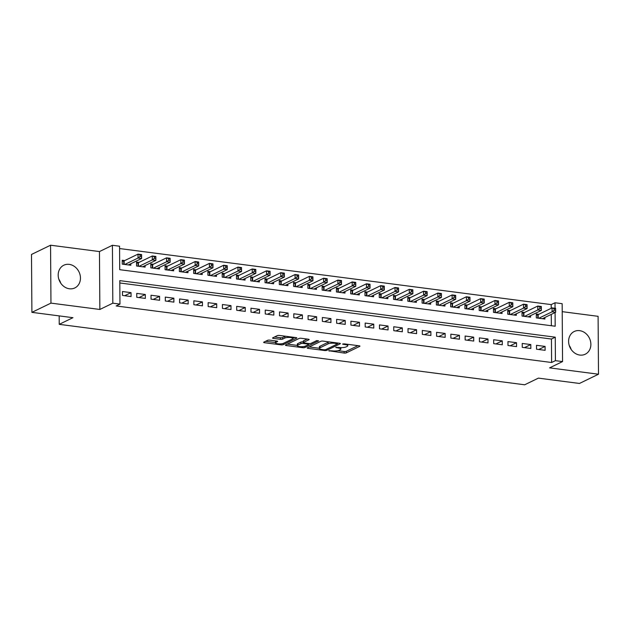 <?xml version="1.0" encoding="UTF-8"?>
<svg xmlns="http://www.w3.org/2000/svg" width="630" height="630" viewBox="0 0 630 630"><rect width="100%" height="100%" fill="white"/><g stroke="black" fill="none" stroke-linecap="round" stroke-linejoin="round"><path stroke-width="0.94" d="M328.797 350.737L344.145 353.052A1.591 0.409 179.6 0 0 346.295 352.871L359.761 346.342A1.591 0.409 179.6 0 0 359.95 346.146A1.591 0.409 179.6 0 0 359.116 345.791L344.224 343.862L342.586 344.122L345.098 344.618A5.087 1.299 179.6 0 1 347.791 345.744A5.087 1.299 179.6 0 1 347.193 346.366L346.067 346.909A5.087 1.299 179.6 0 1 339.192 347.484L335.759 347.358L338.145 347.996A5.087 1.299 179.6 0 1 340.83 349.122A5.087 1.299 179.6 0 1 340.231 349.737L339.113 350.28A5.087 1.299 179.6 0 1 332.231 350.863L328.797 350.737M58.826 279.2A12.624 10.757 -115.9 0 1 60.756 283.193M69.402 288.776A12.624 10.757 64.1 0 0 74.828 287.934A12.624 10.757 64.1 0 0 80.073 274.893A12.624 10.757 64.1 0 0 69.237 264.372A12.624 10.757 64.1 0 0 63.811 265.214A12.624 10.757 64.1 0 0 58.566 278.255A12.624 10.757 64.1 0 0 69.402 288.776M569.244 345.484A12.624 10.757 -115.9 0 1 571.174 349.477M579.82 355.068A12.624 10.757 64.1 0 0 585.246 354.217A12.624 10.757 64.1 0 0 590.491 341.184A12.624 10.757 64.1 0 0 579.655 330.655A12.624 10.757 64.1 0 0 574.229 331.498A12.624 10.757 64.1 0 0 568.985 344.539A12.624 10.757 64.1 0 0 579.82 355.068M269.75 340.145A1.591 0.409 179.6 0 0 267.6 340.326L263.82 342.161A1.591 0.409 179.6 0 0 263.639 342.358A1.591 0.409 179.6 0 0 264.474 342.704L281.011 344.854A1.591 0.409 179.6 0 0 283.161 344.673L296.628 338.137A1.591 0.409 179.6 0 0 296.817 337.948A1.591 0.409 179.6 0 0 295.974 337.593L279.444 335.451A1.591 0.409 179.6 0 0 277.294 335.632L272.727 337.845A1.591 0.409 179.6 0 0 272.538 338.034A1.591 0.409 179.6 0 0 273.381 338.389L280.46 339.31A1.591 0.409 179.6 0 0 282.61 339.129L284.87 338.026A4.253 1.087 179.6 0 1 289.65 337.452A4.253 1.087 179.6 0 1 292.871 338.483A4.253 1.087 179.6 0 1 292.367 339.003L283.5 343.303A4.253 1.087 179.6 0 1 278.728 343.878A4.253 1.087 179.6 0 1 275.507 342.846A4.253 1.087 179.6 0 1 276.003 342.326L277.483 341.61A1.591 0.409 179.6 0 0 277.673 341.421A1.591 0.409 179.6 0 0 276.83 341.066L269.75 340.145M31.902 312.354L31.5 254.457L50.557 245.212L50.959 303.117L31.902 312.354L72.954 317.685L59.228 324.34L524.672 384.788L538.398 378.126L579.442 383.457L598.5 374.22L549.596 367.865L562.558 361.581L555.416 360.659L551.612 362.502L116.148 305.952L119.96 304.109L112.817 303.18L112.416 245.283L119.558 246.212L119.716 269.679L555.18 326.23L555.085 312.543M50.959 303.117L99.863 309.464L112.817 303.18M307.409 347.823A1.591 0.409 179.6 0 0 307.219 348.012A1.591 0.409 179.6 0 0 308.062 348.366L324.6 350.516A1.591 0.409 179.6 0 0 326.75 350.335L340.216 343.799A1.591 0.409 179.6 0 0 340.405 343.61A1.591 0.409 179.6 0 0 339.562 343.255L323.025 341.106A1.591 0.409 179.6 0 0 320.875 341.287L307.409 347.823M302.802 347.681L286.272 345.539A1.591 0.409 179.6 0 1 285.429 345.185A1.591 0.409 179.6 0 1 285.618 344.988L299.085 338.46A1.591 0.409 179.6 0 1 301.234 338.279L308.314 339.2A1.591 0.409 179.6 0 1 309.149 339.546A1.591 0.409 179.6 0 1 308.96 339.743L303.502 342.389A1.591 0.409 179.6 0 0 303.314 342.586A1.591 0.409 179.6 0 0 304.156 342.933L308.85 343.547A1.591 0.409 179.6 0 0 311 343.366L316.685 340.609L318.646 340.861L304.952 347.5A1.591 0.409 179.6 0 1 302.802 347.681L302.802 346.657M598.5 374.22L598.098 316.323L562.212 311.661M124.748 260.56L122.244 260.237L122.275 264.151L130.843 265.261L130.827 263.726M139.025 262.411L136.521 262.088L136.553 266.002L145.12 267.112L145.105 265.584M153.303 264.269L150.798 263.946L150.83 267.852L159.398 268.971L159.382 267.435M167.58 266.12L165.076 265.797L165.107 269.711L173.675 270.821L173.66 269.293M181.857 267.978L179.353 267.655L179.385 271.561L187.953 272.68L187.937 271.144M196.135 269.829L193.63 269.506L193.662 273.42L202.23 274.53L202.214 273.003M210.412 271.688L207.908 271.357L207.939 275.271L216.507 276.381L216.492 274.853M224.689 273.538L222.185 273.215L222.217 277.129L230.785 278.239L230.769 276.704M238.967 275.397L236.463 275.066L236.494 278.98L245.062 280.09L245.046 278.562M253.244 277.247L250.74 276.924L250.772 280.838L259.339 281.949L259.324 280.413M267.522 279.098L265.017 278.775L265.049 282.689L273.617 283.799L273.601 282.272M281.799 280.956L279.295 280.634L279.326 284.539L287.894 285.658L287.878 284.122M296.076 282.807L293.572 282.484L293.604 286.398L302.172 287.508L302.156 285.981M310.354 284.666L307.857 284.343L307.881 288.249L316.449 289.367L316.433 287.831M324.631 286.516L322.135 286.193L322.158 290.107L330.726 291.217L330.711 289.69M338.909 288.375L336.412 288.044L336.436 291.958L345.004 293.068L344.988 291.54M353.186 290.225L350.69 289.902L350.713 293.816L359.281 294.927L359.265 293.391M367.463 292.084L364.967 291.753L364.99 295.667L373.558 296.777L373.543 295.25M381.741 293.934L379.244 293.611L379.268 297.525L387.836 298.636L387.82 297.1M396.018 295.785L393.522 295.462L393.545 299.376L402.113 300.486L402.098 298.959M410.295 297.643L407.799 297.321L407.823 301.227L416.391 302.345L416.375 300.809M424.573 299.494L422.076 299.171L422.1 303.085L430.668 304.195L430.652 302.668M438.85 301.353L436.354 301.03L436.377 304.936L444.945 306.054L444.93 304.518M453.127 303.203L450.631 302.88L450.655 306.794L459.223 307.905L459.207 306.377M467.405 305.062L464.909 304.731L464.932 308.645L473.5 309.755L473.484 308.227M481.682 306.912L479.186 306.589L479.209 310.503L487.777 311.614L487.762 310.078M495.96 308.763L493.463 308.44L493.487 312.354L502.055 313.464L502.039 311.937M510.237 310.621L507.741 310.299L507.764 314.205L516.332 315.323L516.317 313.787M524.514 312.472L522.018 312.149L522.042 316.063L530.61 317.173L530.594 315.646M536.539 349.209L545.108 350.327L545.076 346.413L536.508 345.303L536.539 349.209M522.262 347.358L530.83 348.469L530.799 344.563L522.231 343.445L522.262 347.358M507.985 345.508L516.553 346.618L516.521 342.704L507.953 341.594L507.985 345.508M493.707 343.649L502.275 344.76L502.244 340.854L493.676 339.735L493.707 343.649M479.43 341.799L487.998 342.909L487.966 338.995L479.398 337.885L479.43 341.799M465.153 339.94L473.721 341.058L473.689 337.144L465.121 336.026L465.153 339.94M450.875 338.089L459.443 339.2L459.412 335.286L450.844 334.176L450.875 338.089M436.598 336.231L445.166 337.349L445.134 333.435L436.566 332.325L436.598 336.231M422.32 334.38L430.888 335.491L430.857 331.577L422.289 330.466L422.32 334.38M408.043 332.522L416.611 333.64L416.58 329.726L408.012 328.616L408.043 332.522M393.766 330.671L402.334 331.782L402.302 327.876L393.734 326.757L393.766 330.671M379.488 328.821L388.056 329.931L388.025 326.017L379.457 324.907L379.488 328.821M365.211 326.962L373.779 328.072L373.748 324.166L365.18 323.048L365.211 326.962M350.934 325.111L359.502 326.222L359.47 322.308L350.902 321.198L350.934 325.111M336.656 323.253L345.224 324.371L345.193 320.457L336.625 319.339L336.656 323.253M322.379 321.402L330.947 322.513L330.915 318.599L322.347 317.488L322.379 321.402M308.101 319.544L316.669 320.662L316.638 316.748L308.07 315.638L308.101 319.544M293.824 317.693L302.392 318.804L302.361 314.89L293.793 313.779L293.824 317.693M279.547 315.835L288.115 316.953L288.083 313.039L279.515 311.929L279.547 315.835M265.269 313.984L273.837 315.094L273.806 311.189L265.238 310.07L265.269 313.984M250.992 312.134L259.552 313.244L259.529 309.33L250.96 308.22L250.992 312.134M236.715 310.275L245.275 311.385L245.251 307.479L236.683 306.361L236.715 310.275M222.437 308.424L230.997 309.535L230.974 305.621L222.406 304.51L222.437 308.424M208.16 306.566L216.72 307.684L216.696 303.77L208.128 302.66L208.16 306.566M193.882 304.715L202.443 305.826L202.419 301.912L193.851 300.801L193.882 304.715M179.605 302.857L188.165 303.975L188.142 300.061L179.574 298.951L179.605 302.857M165.328 301.006L173.888 302.116L173.864 298.203L165.296 297.092L165.328 301.006M151.05 299.148L159.611 300.266L159.587 296.352L151.019 295.242L151.05 299.148M136.773 297.297L145.333 298.407L145.31 294.501L136.741 293.383L136.773 297.297M551.612 362.502L551.447 339.034L119.81 282.98M131.032 292.643L122.464 291.532L122.496 295.446L131.056 296.557L131.032 292.643L124.677 295.73M551.226 308.298L551.203 304.605L119.574 248.551M551.352 325.734L551.274 314.394M538.792 314.331L536.295 314.008L536.319 317.914L544.887 319.032L544.879 317.496M59.173 315.898L59.228 324.34M99.863 309.464L99.453 251.567L50.557 245.212M99.453 251.567L112.416 245.283M551.203 304.605L555.014 302.762L562.157 303.684L562.558 361.581M555.416 360.659L555.258 337.184L119.794 280.634L119.96 304.109M555.054 308.283L555.014 302.762M551.447 339.034L555.258 337.184M545.076 346.413L538.721 349.493M530.799 344.563L524.443 347.642M516.521 342.704L510.166 345.791M502.244 340.854L495.889 343.933M487.966 338.995L481.611 342.082M473.689 337.144L467.334 340.224M459.412 335.286L453.057 338.373M445.134 333.435L438.779 336.514M430.857 331.577L424.502 334.664M416.58 329.726L410.224 332.805M402.302 327.876L395.947 330.955M388.025 326.017L381.67 329.104M373.748 324.166L367.392 327.246M359.47 322.308L353.115 325.395M345.193 320.457L338.838 323.536M330.915 318.599L324.56 321.686M316.638 316.748L310.283 319.827M302.361 314.89L296.005 317.977M288.083 313.039L281.728 316.118M273.806 311.189L267.451 314.268M259.529 309.33L253.173 312.417M245.251 307.479L238.896 310.558M230.974 305.621L224.619 308.708M216.696 303.77L210.341 306.849M202.419 301.912L196.064 304.999M188.142 300.061L181.786 303.14M173.864 298.203L167.509 301.29M159.587 296.352L153.232 299.431M145.31 294.501L138.954 297.58M337.885 350.674L344.137 351.485A1.591 0.409 179.6 0 0 346.287 351.304L357.958 345.642M337.562 343.515L338.412 343.106M309.204 346.949L319.378 348.272M324.103 349.808L325.608 349.682L337.428 343.948L334.94 343.303A5.087 1.299 179.6 0 0 328.065 343.878L319.985 347.799A5.087 1.299 179.6 0 0 319.378 348.414A5.087 1.299 179.6 0 0 322.072 349.54L324.103 349.808M329.277 341.917A5.087 1.299 179.6 0 0 328.049 342.31L328.065 343.878M319.378 348.414L319.371 346.854A5.087 1.299 179.6 0 1 319.969 346.232L328.049 342.31M297.329 345.405L287.406 344.122M307.156 339.05L303.487 340.83A1.591 0.409 179.6 0 0 303.306 341.019L303.314 342.586M309.795 343.586L308.637 344.145M297.832 345.138A4.253 1.087 179.6 0 0 297.336 345.657A4.253 1.087 179.6 0 0 300.557 346.689A4.253 1.087 179.6 0 0 305.329 346.114L308.456 344.602A1.591 0.409 179.6 0 0 308.645 344.405A1.591 0.409 179.6 0 0 307.802 344.051L303.109 343.445A1.591 0.409 179.6 0 0 300.959 343.626L297.832 345.138L297.825 343.578A4.253 1.087 179.6 0 0 297.321 344.09L297.336 345.657M297.825 343.578L300.943 342.058A1.591 0.409 179.6 0 1 303.093 341.877L303.306 341.909M275.727 340.925A4.253 1.087 179.6 0 0 275.491 341.279L275.507 342.846M285.484 336.231A4.253 1.087 179.6 0 0 284.862 336.459L284.87 338.026M274.523 336.971L280.445 337.743A1.591 0.409 179.6 0 0 282.594 337.562L284.862 336.459M292.871 338.397L294.824 337.444M265.616 341.287L275.499 342.57M542.391 318.701L555.652 312.275L552.085 311.811L552.053 307.897L538.178 314.622A1.622 0.417 -0.4 0 1 537.792 314.748L536.303 315.079M554.124 308.731L552.053 307.897L555.621 308.361L555.652 312.275L555.55 308.913L554.124 308.731L554.132 310.291L555.566 310.48M554.132 310.291L552.085 311.811L538.815 318.245M555.55 308.913L555.621 308.361M528.113 316.851L541.375 310.417L537.807 309.952L537.776 306.046L523.9 312.771A1.622 0.417 -0.4 0 1 523.514 312.897L522.026 313.228M539.847 306.873L537.776 306.046L541.343 306.503L541.375 310.417L541.272 307.062L539.847 306.873L539.855 308.44L541.288 308.621M539.855 308.44L537.807 309.952L524.538 316.386M541.272 307.062L541.343 306.503M513.836 315L527.097 308.566L523.53 308.101L523.498 304.188L509.623 310.913A1.622 0.417 -0.4 0 1 509.237 311.039L507.748 311.37M525.57 305.022L523.498 304.188L527.066 304.652L527.097 308.566L526.995 305.204L525.57 305.022L525.577 306.582L527.011 306.771M525.577 306.582L523.53 308.101L510.261 314.535M526.995 305.204L527.066 304.652M499.558 313.142L512.82 306.708L509.253 306.243L509.221 302.337L495.345 309.062A1.622 0.417 -0.4 0 1 494.959 309.188L493.471 309.519M511.292 303.164L509.221 302.337L512.788 302.794L512.82 306.708L512.718 303.353L511.292 303.164L511.3 304.731L512.733 304.92M511.3 304.731L509.253 306.243L495.983 312.677M512.718 303.353L512.788 302.794M485.281 311.291L498.543 304.857L494.975 304.392L494.944 300.478L481.068 307.212A1.622 0.417 -0.4 0 1 480.682 307.33L479.194 307.661M497.015 301.313L494.944 300.478L498.511 300.943L498.543 304.857L498.44 301.494L497.015 301.313L497.023 302.88L498.456 303.061M497.023 302.88L494.975 304.392L481.706 310.826M498.44 301.494L498.511 300.943M471.004 309.432L484.265 302.998L480.698 302.542L480.666 298.628L466.791 305.353A1.622 0.417 -0.4 0 1 466.405 305.479L464.916 305.81M482.738 299.455L480.666 298.628L484.234 299.092L484.265 302.998L484.163 299.644L482.738 299.455L482.745 301.022L484.179 301.211M482.745 301.022L480.698 302.542L467.428 308.968M484.163 299.644L484.234 299.092M456.726 307.582L469.988 301.148L466.42 300.683L466.389 296.769L452.513 303.502A1.622 0.417 -0.4 0 1 452.127 303.628L450.639 303.951M468.46 297.604L466.389 296.769L469.956 297.234L469.988 301.148L469.885 297.793L468.46 297.604L468.468 299.171L469.901 299.352M468.468 299.171L466.42 300.683L453.151 307.117M469.885 297.793L469.956 297.234M442.449 305.723L455.71 299.289L452.143 298.833L452.112 294.919L438.236 301.644A1.622 0.417 -0.4 0 1 437.85 301.77L436.362 302.101M454.183 295.753L452.112 294.919L455.679 295.383L455.71 299.289L455.608 295.935L454.183 295.753L454.191 297.313L455.624 297.502M454.191 297.313L452.143 298.833L438.874 305.259M455.608 295.935L455.679 295.383M428.172 303.873L441.433 297.439L437.866 296.974L437.834 293.06L423.959 299.793A1.622 0.417 -0.4 0 1 423.573 299.919L422.076 300.25M439.905 293.895L437.834 293.06L441.402 293.525L441.433 297.439L441.331 294.084L439.905 293.895L439.913 295.462L441.347 295.643M439.913 295.462L437.866 296.974L424.596 303.408M441.331 294.084L441.402 293.525M413.894 302.014L427.156 295.588L423.588 295.123L423.557 291.21L409.681 297.935A1.622 0.417 -0.4 0 1 409.295 298.061L407.799 298.392M425.628 292.044L423.557 291.21L427.124 291.674L427.156 295.588L427.053 292.225L425.628 292.044L425.636 293.604L427.069 293.793M425.636 293.604L423.588 295.123L410.319 301.557M427.053 292.225L427.124 291.674M399.617 300.163L412.878 293.73L409.311 293.265L409.279 289.359L395.404 296.084A1.622 0.417 -0.4 0 1 395.018 296.21L393.522 296.541M411.351 290.186L409.279 289.359L412.847 289.816L412.878 293.73L412.776 290.375L411.351 290.186L411.358 291.753L412.792 291.934M411.358 291.753L409.311 293.265L396.042 299.699M412.776 290.375L412.847 289.816M385.339 298.313L398.601 291.879L395.034 291.414L395.002 287.5L381.126 294.234A1.622 0.417 -0.4 0 1 380.74 294.352L379.244 294.683M397.073 288.335L395.002 287.5L398.57 287.965L398.601 291.879L398.499 288.516L397.073 288.335L397.081 289.894L398.514 290.084M397.081 289.894L395.034 291.414L381.764 297.848M398.499 288.516L398.57 287.965M371.062 296.454L384.324 290.02L380.756 289.556L380.725 285.65L366.849 292.375A1.622 0.417 -0.4 0 1 366.463 292.501L364.967 292.832M382.796 286.477L380.725 285.65L384.292 286.114L384.324 290.02L384.221 286.666L382.796 286.477L382.804 288.044L384.237 288.233M382.804 288.044L380.756 289.556L367.487 295.99M384.221 286.666L384.292 286.114M356.785 294.604L370.046 288.17L366.479 287.705L366.447 283.791L352.572 290.524A1.622 0.417 -0.4 0 1 352.186 290.643L350.69 290.973M368.518 284.626L366.447 283.791L370.015 284.256L370.046 288.17L369.944 284.807L368.518 284.626L368.526 286.193L369.96 286.374M368.526 286.193L366.479 287.705L353.209 294.139M369.944 284.807L370.015 284.256M342.507 292.745L355.769 286.311L352.202 285.855L352.17 281.941L338.294 288.666A1.622 0.417 -0.4 0 1 337.908 288.792L336.412 289.123M354.241 282.768L352.17 281.941L355.737 282.405L355.769 286.311L355.666 282.957L354.241 282.768L354.249 284.335L355.682 284.524M354.249 284.335L352.202 285.855L338.932 292.281M355.666 282.957L355.737 282.405M328.23 290.895L341.491 284.461L337.924 283.996L337.893 280.082L324.017 286.815A1.622 0.417 -0.4 0 1 323.631 286.941L322.135 287.264M339.964 280.917L337.893 280.082L341.46 280.547L341.491 284.461L341.389 281.106L339.964 280.917L339.972 282.484L341.405 282.665M339.972 282.484L337.924 283.996L324.655 290.43M341.389 281.106L341.46 280.547M313.945 289.036L327.214 282.602L323.647 282.145L323.615 278.232L309.739 284.957A1.622 0.417 -0.4 0 1 309.354 285.083L307.857 285.414M325.686 279.066L323.615 278.232L327.183 278.696L327.214 282.602L327.112 279.248L325.686 279.066L325.694 280.626L327.127 280.815M325.694 280.626L323.647 282.145L310.377 288.572M327.112 279.248L327.183 278.696M299.667 287.185L312.937 280.752L309.369 280.287L309.338 276.373L295.462 283.106A1.622 0.417 -0.4 0 1 295.076 283.232L293.58 283.563M311.409 277.208L309.338 276.373L312.905 276.838L312.937 280.752L312.834 277.397L311.409 277.208L311.417 278.775L312.85 278.956M311.417 278.775L309.369 280.287L296.1 286.721M312.834 277.397L312.905 276.838M285.39 285.327L298.659 278.901L295.084 278.436L295.06 274.523L281.185 281.248A1.622 0.417 -0.4 0 1 280.799 281.374L279.303 281.704M297.132 275.357L295.06 274.523L298.628 274.987L298.659 278.901L298.557 275.538L297.132 275.357L297.139 276.916L298.573 277.106M297.139 276.916L295.084 278.436L281.823 284.87M298.557 275.538L298.628 274.987M271.113 283.476L284.382 277.043L280.807 276.578L280.783 272.672L266.907 279.397A1.622 0.417 -0.4 0 1 266.522 279.523L265.025 279.854M282.854 273.499L280.783 272.672L284.35 273.129L284.382 277.043L284.28 273.688L282.854 273.499L282.862 275.066L284.295 275.247M282.862 275.066L280.807 276.578L267.545 283.012M284.28 273.688L284.35 273.129M256.835 281.626L270.105 275.192L266.529 274.727L266.506 270.813L252.63 277.546A1.622 0.417 -0.4 0 1 252.244 277.665L250.748 277.995M268.577 271.648L266.506 270.813L270.073 271.278L270.105 275.192L270.002 271.829L268.577 271.648L268.585 273.207L270.018 273.396M268.585 273.207L266.529 274.727L253.268 281.161M270.002 271.829L270.073 271.278M242.558 279.767L255.827 273.333L252.252 272.869L252.228 268.963L238.353 275.688A1.622 0.417 -0.4 0 1 237.967 275.814L236.47 276.145M254.299 269.79L252.228 268.963L255.796 269.427L255.827 273.333L255.725 269.979L254.299 269.79L254.307 271.357L255.741 271.546M254.307 271.357L252.252 272.869L238.99 279.303M255.725 269.979L255.796 269.427M228.28 277.917L241.55 271.483L237.975 271.018L237.951 267.104L224.075 273.837A1.622 0.417 -0.4 0 1 223.689 273.955L222.193 274.286M240.022 267.939L237.951 267.104L241.518 267.569L241.55 271.483L241.448 268.12L240.022 267.939L240.03 269.506L241.463 269.687M240.03 269.506L237.975 271.018L224.713 277.452M241.448 268.12L241.518 267.569M214.003 276.058L227.273 269.624L223.697 269.168L223.674 265.254L209.798 271.979A1.622 0.417 -0.4 0 1 209.412 272.105L207.916 272.436M225.745 266.08L223.674 265.254L227.241 265.718L227.273 269.624L227.17 266.269L225.745 266.08L225.753 267.648L227.186 267.837M225.753 267.648L223.697 269.168L210.436 275.593M227.17 266.269L227.241 265.718M199.726 274.207L212.995 267.774L209.42 267.309L209.396 263.395L195.52 270.128A1.622 0.417 -0.4 0 1 195.135 270.254L193.638 270.577M211.467 264.23L209.396 263.395L212.964 263.86L212.995 267.774L212.893 264.419L211.467 264.23L211.475 265.797L212.909 265.978M211.475 265.797L209.42 267.309L196.158 273.743M212.893 264.419L212.964 263.86M185.448 272.349L198.718 265.923L195.143 265.458L195.119 261.544L181.243 268.27A1.622 0.417 -0.4 0 1 180.857 268.396L179.361 268.726M197.19 262.379L195.119 261.544L198.686 262.009L198.718 265.923L198.615 262.56L197.19 262.379L197.198 263.939L198.631 264.127M197.198 263.939L195.143 265.458L181.881 271.892M198.615 262.56L198.686 262.009M171.171 270.498L184.44 264.065L180.865 263.6L180.841 259.686L166.966 266.419A1.622 0.417 -0.4 0 1 166.58 266.545L165.084 266.876M182.913 260.521L180.841 259.686L184.409 260.151L184.44 264.065L184.338 260.71L182.913 260.521L182.921 262.088L184.354 262.269M182.921 262.088L180.865 263.6L167.604 270.034M184.338 260.71L184.409 260.151M156.894 268.64L170.163 262.214L166.588 261.749L166.564 257.835L152.688 264.561A1.622 0.417 -0.4 0 1 152.303 264.687L150.806 265.017M168.635 258.67L166.564 257.835L170.131 258.3L170.163 262.214L170.061 258.851L168.635 258.67L168.643 260.229L170.076 260.418M168.643 260.229L166.588 261.749L153.326 268.183M170.061 258.851L170.131 258.3M142.616 266.789L155.886 260.355L152.31 259.891L152.287 255.985L138.411 262.71A1.622 0.417 -0.4 0 1 138.025 262.836L136.529 263.167M154.358 256.812L152.287 255.985L155.854 256.441L155.886 260.355L155.783 257.001L154.358 256.812L154.366 258.379L155.799 258.56M154.366 258.379L152.31 259.891L139.049 266.325M155.783 257.001L155.854 256.441M128.339 264.939L141.608 258.505L138.033 258.04L138.009 254.126L124.134 260.859A1.622 0.417 -0.4 0 1 123.748 260.977L122.252 261.308M140.081 254.961L138.009 254.126L141.577 254.591L141.608 258.505L141.506 255.142L140.081 254.961L140.088 256.52L141.522 256.709M140.088 256.52L138.033 258.04L124.771 264.474M141.506 255.142L141.577 254.591M329.254 350.619L329.254 351.115M343.169 343.87L343.177 344.366M336.215 347.24L336.215 347.744M338.137 347.35L338.145 347.996M345.098 343.972L345.098 344.618M346.287 351.304L346.295 352.871M344.137 351.485L344.145 353.052M326.742 349.13L326.75 350.335M324.592 349.839L324.6 350.516M308.054 347.508L308.062 348.366M336.971 342.917L336.971 343.563M334.94 342.657L334.94 343.303M319.969 346.232L319.985 347.799M286.264 344.681L286.272 345.539M303.487 340.83L303.502 342.389M304.944 346.272L304.952 347.5M307.794 343.405L307.802 344.051M303.093 341.877L303.109 343.445M300.943 342.058L300.959 343.626M275.995 340.956L276.003 342.326M282.594 337.562L282.61 339.129M280.445 337.743L280.46 339.31M273.373 337.53L273.381 338.389M283.154 343.445L283.161 344.673M281.004 343.846L281.011 344.854M264.474 341.846L264.474 342.704M538.178 314.622L538.209 318.158M537.792 314.748L537.815 318.111M523.9 312.771L523.932 316.307M523.514 312.897L523.538 316.26M509.623 310.913L509.654 314.457M509.237 311.039L509.26 314.401M495.345 309.062L495.377 312.598M494.959 309.188L494.983 312.551M481.068 307.212L481.099 310.748M480.682 307.33L480.706 310.692M466.791 305.353L466.822 308.889M466.405 305.479L466.428 308.842M452.513 303.502L452.545 307.038M452.127 303.628L452.151 306.983M438.236 301.644L438.267 305.18M437.85 301.77L437.874 305.133M423.959 299.793L423.99 303.329M423.573 299.919L423.596 303.282M409.681 297.935L409.713 301.471M409.295 298.061L409.319 301.423M395.404 296.084L395.435 299.62M395.018 296.21L395.041 299.573M381.126 294.234L381.158 297.769M380.74 294.352L380.764 297.714M366.849 292.375L366.873 295.911M366.463 292.501L366.487 295.864M352.572 290.524L352.595 294.06M352.186 290.643L352.209 294.005M338.294 288.666L338.318 292.202M337.908 288.792L337.932 292.155M324.017 286.815L324.041 290.351M323.631 286.941L323.655 290.296M309.739 284.957L309.763 288.493M309.354 285.083L309.377 288.445M295.462 283.106L295.486 286.642M295.076 283.232L295.1 286.595M281.185 281.248L281.208 284.791M280.799 281.374L280.822 284.736M266.907 279.397L266.931 282.933M266.522 279.523L266.545 282.886M252.63 277.546L252.654 281.082M252.244 277.665L252.268 281.027M238.353 275.688L238.376 279.224M237.967 275.814L237.99 279.177M224.075 273.837L224.099 277.373M223.689 273.955L223.713 277.318M209.798 271.979L209.821 275.515M209.412 272.105L209.436 275.468M195.52 270.128L195.544 273.664M195.135 270.254L195.158 273.609M181.243 268.27L181.267 271.806M180.857 268.396L180.881 271.758M166.966 266.419L166.989 269.955M166.58 266.545L166.603 269.908M152.688 264.561L152.712 268.104M152.303 264.687L152.326 268.049M138.411 262.71L138.435 266.246M138.025 262.836L138.049 266.199M124.134 260.859L124.157 264.395M123.748 260.977L123.771 264.34M340.822 347.61L340.83 349.122M347.784 344.327L347.791 345.744M337.554 342.996L337.562 343.807M308.637 343.515L308.645 344.405M292.863 337.192L292.871 338.483"/></g></svg>
